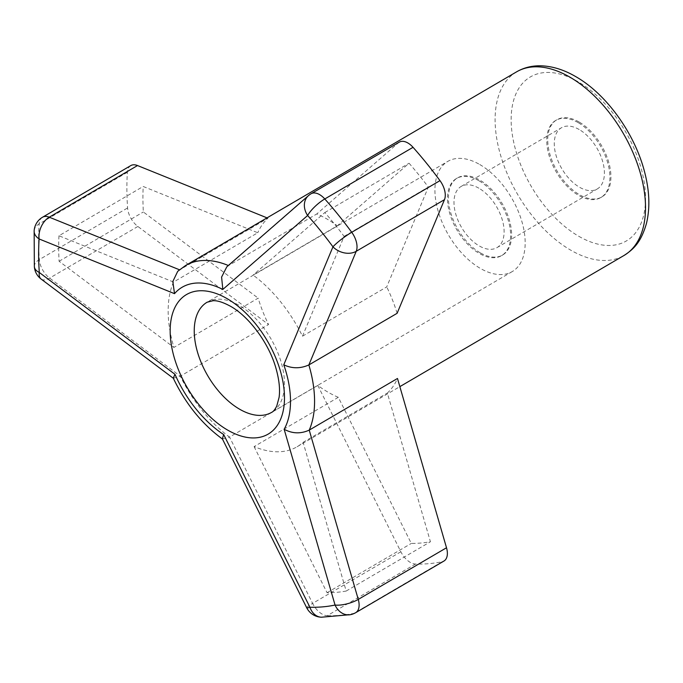 <?xml version="1.0" encoding="UTF-8"?>
<svg xmlns="http://www.w3.org/2000/svg" width="683" height="683" viewBox="0 0 683 683"><rect width="100%" height="100%" fill="white"/><g stroke="black" fill="none" stroke-linecap="round" stroke-linejoin="round"><path stroke-width="0.51" stroke-dasharray="3.42 2.56" d="M578.117 122.599A44.677 25.621 -120.3 0 0 555.774 120.396A44.677 25.621 -120.3 0 0 549.252 156.091A44.677 25.621 -120.3 0 0 578.544 195.312A44.677 25.621 -120.3 0 0 600.895 197.515A44.677 25.621 -120.3 0 0 607.418 161.828A44.677 25.621 -120.3 0 0 578.117 122.599M579.124 122.018A44.677 25.621 -120.3 0 0 556.773 119.807A44.677 25.621 -120.3 0 0 550.25 155.502A44.677 25.621 -120.3 0 0 579.551 194.723A44.677 25.621 -120.3 0 0 601.902 196.935A44.677 25.621 -120.3 0 0 608.425 161.239A44.677 25.621 -120.3 0 0 579.124 122.018M478.834 180.696A44.677 25.621 -120.3 0 0 456.483 178.494A44.677 25.621 -120.3 0 0 449.96 214.18A44.677 25.621 -120.3 0 0 479.261 253.41A44.677 25.621 -120.3 0 0 501.612 255.613A44.677 25.621 -120.3 0 0 508.135 219.917A44.677 25.621 -120.3 0 0 478.834 180.696M480.26 252.821A44.677 25.621 59.7 0 1 450.968 213.591A44.677 25.621 59.7 0 1 457.49 177.904A44.677 25.621 59.7 0 1 479.842 180.107A44.677 25.621 59.7 0 1 509.134 219.337A44.677 25.621 59.7 0 1 502.611 255.024A44.677 25.621 59.7 0 1 480.26 252.821M479.748 164.526A63.826 36.6 59.7 0 1 521.599 220.566A63.826 36.6 59.7 0 1 512.284 271.552A63.826 36.6 59.7 0 1 480.354 268.402A63.826 36.6 59.7 0 1 438.503 212.362A63.826 36.6 59.7 0 1 447.817 161.376A63.826 36.6 59.7 0 1 479.748 164.526M42.542 217.228A17.024 9.758 -120.3 0 0 39.127 223.922A283.667 162.665 -120.3 0 0 39.341 259.591A17.024 9.758 -120.3 0 0 49.611 278.101L180.303 376.179A106.377 61 -120.3 0 0 229.539 437.077L317.791 385.443A106.377 61 -120.3 0 0 328.122 392.221A106.377 61 -120.3 0 0 338.333 397.318L411.303 543.429A260.974 149.654 -120.3 0 0 430.418 541.756L387.346 393.032A106.377 61 -120.3 0 0 397.489 378.476M173.337 378.28L180.303 376.179L268.564 324.545A106.377 61 -120.3 0 1 258.157 298.138L173.917 347.434A106.377 61 -120.3 0 1 173.533 282.045L257.773 232.758L143.191 186.476A260.974 149.654 -120.3 0 0 143.345 211.978L258.157 298.138M185.639 265.482A106.377 61 -120.3 0 0 179.689 269.87L267.941 218.227A106.377 61 -120.3 0 0 257.773 232.758M311.064 193.759A17.024 9.758 -120.3 0 0 310.21 194.382L228.54 265.593L316.792 213.958A106.377 61 -120.3 0 1 327.106 219.098A106.377 61 -120.3 0 1 337.334 225.8L253.094 275.095A106.377 61 -120.3 0 1 302.484 336.198L386.732 286.903L428.343 187.065A260.974 149.654 -120.3 0 0 409.074 163.237L337.334 225.8M478.877 188.201A35.456 20.336 -120.3 0 0 461.145 186.45A35.456 20.336 -120.3 0 0 455.962 214.769A35.456 20.336 -120.3 0 0 479.218 245.906A35.456 20.336 -120.3 0 0 496.951 247.656A35.456 20.336 -120.3 0 0 502.133 219.328A35.456 20.336 -120.3 0 0 478.877 188.201M579.167 129.514A35.456 20.336 -120.3 0 0 561.426 127.764A35.456 20.336 -120.3 0 0 556.252 156.091A35.456 20.336 -120.3 0 0 579.508 187.227A35.456 20.336 -120.3 0 0 597.241 188.978A35.456 20.336 -120.3 0 0 602.423 160.65A35.456 20.336 -120.3 0 0 579.167 129.514M317.791 385.443L400.853 551.762A17.024 9.758 -120.3 0 0 410.287 562.399A17.024 9.758 -120.3 0 0 415.477 564.047A283.667 162.665 -120.3 0 0 442.208 561.708A17.024 9.758 -120.3 0 0 443.933 561.05M306.727 607.793A17.024 1.605 153.5 0 1 312.601 603.396L229.539 437.077L222.359 438.853M228.335 265.508A106.377 61 -120.3 0 1 228.54 265.593L226.773 266.874M179.484 269.785L177.725 271.313M397.105 313.309A106.377 61 -120.3 0 0 386.732 286.903M338.333 397.318L254.093 446.605A106.377 61 -120.3 0 0 297.096 446.759A106.377 61 -120.3 0 0 303.107 442.319L387.346 393.032M173.533 282.045L58.951 235.763L143.191 186.476M254.093 446.605L327.063 592.724A260.974 149.654 -120.3 0 0 346.179 591.051L303.107 442.319M346.179 591.051L430.418 541.756M58.951 235.763A260.974 149.654 -120.3 0 0 59.097 261.273L173.917 347.434M59.097 261.273L143.345 211.978M302.484 336.198L344.104 236.361A260.974 149.654 -120.3 0 0 324.835 212.533L253.094 275.095M327.063 592.724L411.303 543.429M324.835 212.533L409.074 163.237M344.104 236.361L428.343 187.065M399.324 142.124A17.024 9.758 -120.3 0 0 398.462 142.738L316.792 213.958M267.941 218.227L267.027 217.86M130.794 165.593A17.024 9.758 -120.3 0 0 127.379 172.278A283.667 162.665 -120.3 0 0 127.593 207.948A17.024 9.758 -120.3 0 0 137.864 226.466L268.564 324.545M512.284 271.552L271.595 412.387A63.826 36.6 -120.3 0 0 280.909 361.401A63.826 36.6 -120.3 0 0 239.059 305.361A63.826 36.6 -120.3 0 0 207.128 302.21L447.817 161.376M400.853 551.762L312.601 603.396A17.024 9.758 -120.3 0 0 322.034 614.043A17.024 9.758 -120.3 0 0 327.217 615.682L415.477 564.047M516.587 71.843A106.377 61 -120.3 0 0 501.057 156.817A106.377 61 -120.3 0 0 570.817 250.209A106.377 61 -120.3 0 0 624.031 255.468M578.783 236.284A95.031 54.495 -120.3 0 0 645.529 197.754A95.031 54.495 -120.3 0 0 577.878 81.627A95.031 54.495 -120.3 0 0 511.14 120.165A95.031 54.495 -120.3 0 0 578.783 236.284M398.462 142.738L310.21 194.382A17.024 13.865 48.9 0 0 308.477 195.62M137.864 226.466L49.611 278.101A17.024 8.239 -53.1 0 1 41.117 279.057M127.379 172.278L39.127 223.922A17.024 10.621 3.7 0 0 34.15 230.828M34.355 266.643A17.024 9.101 176 0 1 39.341 259.591L127.593 207.948M350.627 614.64A17.024 13.694 78 0 0 353.956 613.351A17.024 9.758 -120.3 0 0 355.681 612.685M442.208 561.708L353.956 613.351A283.667 162.665 -120.3 0 1 327.217 615.682A17.024 13.131 -88.5 0 1 321.497 617.21M555.774 120.396L556.773 119.807M456.483 178.494L457.49 177.904M461.145 186.45L561.426 127.764M496.951 247.656L597.241 188.978M297.096 446.759L399.854 386.638M501.612 255.613L502.611 255.024M600.895 197.515L601.902 196.935"/><path stroke-width="1.02" d="M350.627 614.64A17.024 17.024 0 0 0 355.681 612.685A17.024 9.758 -120.3 0 0 358.259 599.409L309.237 430.111A106.377 61 -120.3 0 0 308.853 364.944L397.105 313.309L444.479 199.667A17.024 9.758 -120.3 0 0 439.98 180.645A283.667 162.665 -120.3 0 0 413.036 147.315A17.024 9.758 -120.3 0 0 407.836 142.96A17.024 9.758 -120.3 0 0 399.324 142.124L311.064 193.759A17.024 17.024 0 0 0 308.477 195.62A17.024 13.865 48.9 0 0 307.632 215.495L222.837 289.43A89.353 51.242 -120.3 0 0 174.515 293.656L39.102 238.956A266.643 152.907 -120.3 0 0 39.298 272.483L174.985 374.318A89.353 51.242 -120.3 0 0 223.683 434.55L309.92 607.238A17.024 1.605 153.5 0 1 306.727 607.793A17.024 17.024 0 0 0 321.497 617.21A17.024 13.131 -88.5 0 1 309.92 607.238A266.643 152.907 -120.3 0 0 335.054 605.036A17.024 13.694 78 0 0 350.627 614.64L321.497 617.21M222.658 439.203C202.006 424.117 185.545 403.755 173.26 378.117L174.985 374.318M306.727 607.793L222.359 438.853L223.683 434.55M308.477 195.62L226.773 266.874L221.599 277.085L222.837 289.43M228.335 265.508A106.377 61 -120.3 0 0 185.639 265.482L177.725 271.313L172.825 281.498L174.515 293.656M355.681 612.685L443.933 561.05A17.024 9.758 -120.3 0 0 446.511 547.766L397.489 378.476L309.237 430.111C300.708 433.995 292.35 433.714 284.154 429.266A89.353 51.242 -120.3 0 0 283.778 364.807L332.954 246.819A17.024 12.798 22.6 0 0 356.227 251.301A17.024 9.758 -120.3 0 0 351.728 232.288A17.024 2.51 143.7 0 0 332.954 246.819A266.643 152.907 -120.3 0 0 307.632 215.495A17.024 4.593 -41.7 0 1 324.784 198.958A17.024 9.758 -120.3 0 0 319.584 194.604A17.024 9.758 -120.3 0 0 311.064 193.759M444.479 199.667L356.227 251.301L308.853 364.944C300.332 368.726 291.974 368.683 283.778 364.807M267.027 217.86L137.514 165.551A17.024 9.758 -120.3 0 0 130.794 165.593L42.542 217.228A17.024 17.024 0 0 0 34.15 230.828A17.024 10.621 3.7 0 0 39.102 238.956A17.024 11.193 -68 0 1 49.261 217.185L137.514 165.551M239.665 409.237A63.826 36.6 -120.3 0 0 271.595 412.387C273.234 411.721 274.967 409.595 276.786 406.009L279.091 397.386C280.201 389.395 279.185 379.757 276.017 368.487C269.059 343.259 248.825 316.331 230.461 306.249C223.162 302.296 217.365 300.452 213.07 300.716L207.128 302.21A63.826 36.6 -120.3 0 0 197.814 353.196A63.826 36.6 -120.3 0 0 239.665 409.237M439.98 180.645L351.728 232.288A283.667 162.665 -120.3 0 0 324.784 198.958L413.036 147.315M516.587 71.843C523.485 67.856 531.092 65.841 539.399 65.79C551.292 65.85 563.338 69.418 575.53 76.496C606.504 94.006 634.968 133.8 644.701 172.389C649.559 191.155 650.148 208.178 646.451 223.469C641.038 242.115 633.961 249.03 624.031 255.468A106.377 61 -120.3 0 0 639.561 170.485A106.377 61 -120.3 0 0 569.801 77.094A106.377 61 -120.3 0 0 516.587 71.843L185.639 265.482M227.712 430.128A80.842 46.359 -120.3 0 0 284.487 397.344A80.842 46.359 -120.3 0 0 226.944 298.556A80.842 46.359 -120.3 0 0 170.161 331.332A80.842 46.359 -120.3 0 0 227.712 430.128M41.117 279.057A17.024 8.239 -53.1 0 1 39.298 272.483A17.024 9.101 176 0 1 34.355 266.643A17.024 17.024 0 0 0 41.117 279.057L173.337 378.28M446.511 547.766L358.259 599.409A17.024 5.626 163.8 0 1 335.054 605.036L284.154 429.266M179.484 269.785L49.261 217.185A17.024 9.758 -120.3 0 0 42.542 217.228M34.15 230.828L34.355 266.643M399.854 386.638L624.031 255.468"/></g></svg>
